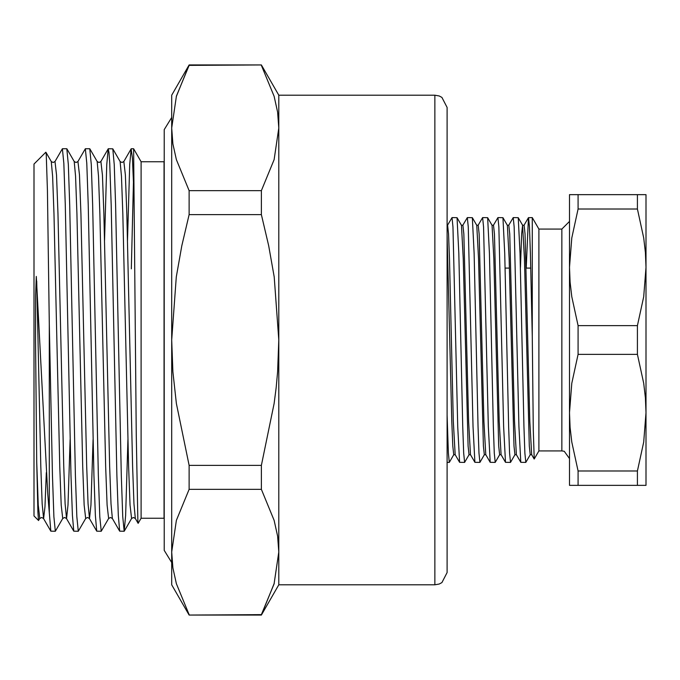 <?xml version="1.0" encoding="UTF-8"?>
<svg xmlns="http://www.w3.org/2000/svg" width="680" height="680" viewBox="0 0 680 680"><rect width="100%" height="100%" fill="white"/><g stroke="black" fill="none" stroke-linecap="round" stroke-linejoin="round"><path stroke-width="1.02" d="M578.068 470.985L578.068 485.35L569.5 485.35L569.5 412.675L570.078 427.465L571.761 442.111L578.068 470.985L637.432 470.985L643.739 442.077L646 412.675L645.422 397.885L643.739 383.24L637.432 354.365L637.432 325.635L578.068 325.635L578.068 354.365L571.761 383.274L569.5 412.675L569.5 267.325L570.078 282.115L571.761 296.76L578.068 325.635M578.068 194.65L578.068 209.015L571.761 237.924L569.5 267.325L569.5 194.65L646 194.65L646 267.325L645.422 252.535L643.739 237.889L637.432 209.015L637.432 194.65M578.068 485.35L637.432 485.35L637.432 470.985M646 450.16L646 412.675L646 485.35L637.432 485.35M578.068 354.365L637.432 354.365M578.068 209.015L637.432 209.015M637.432 325.635L643.739 296.726L646 267.325L646 229.84M646 412.675L646 267.325M538.9 450.925L561.85 450.925L561.85 229.075L538.9 229.075L538.9 450.925L534.225 459.025L533.332 430.142L532.279 336.345L532.279 217.6L528.445 217.668L526.252 267.376M532.279 336.345L530.434 253.453L529.473 226.916L528.521 217.6M561.85 229.075L569.5 221.425L569.5 267.325M569.5 412.675L569.5 458.575L564.213 451.299L561.85 450.925M530.808 268.09L526.269 268.09M509.439 268.09L505.138 268.09M520.421 267.376L521.619 233.988L522.571 225.25L524.101 225.25L525.062 233.988L529.839 421.141L531.667 454.682L534.183 459.025M507.271 225.25L508.802 225.25L509.762 233.988L514.539 421.141L516.366 454.682L520.795 462.332L518.959 426.547L514.173 226.916L513.221 217.6L508.759 225.25M492.014 225.25L493.502 225.25L494.462 233.988L499.239 421.141L501.067 454.682L505.495 462.332L503.659 426.547L498.873 226.916L497.921 217.6L493.459 225.25M476.714 225.25L478.202 225.25L479.162 233.988L483.939 421.141L485.767 454.682L490.195 462.332L488.359 426.547L483.573 226.916L482.621 217.6L478.159 225.25M461.414 225.25L462.901 225.25L463.862 233.988L468.639 421.141L470.466 454.682L474.895 462.332L473.059 426.547L468.273 226.916L467.321 217.6L462.859 225.25M447.1 225.25L447.601 225.25L448.562 233.988L449.514 258.859L453.339 421.141L455.166 454.682L459.595 462.332L457.759 426.547L452.973 226.916L452.021 217.6L447.559 225.25M452.021 217.6L457.037 217.668L458.873 253.453L462.697 426.547L463.649 453.084L464.61 462.4L459.595 462.332M467.321 217.6L472.337 217.668L474.173 253.453L477.998 426.547L478.95 453.084L479.91 462.4L474.895 462.332M482.621 217.6L487.637 217.668L489.473 253.453L493.298 426.547L494.25 453.084L495.21 462.4L490.195 462.332M497.921 217.6L502.937 217.668L504.772 253.453L508.598 426.547L509.55 453.084L510.51 462.4L505.495 462.332M513.221 217.6L518.236 217.668L520.072 253.453L523.898 426.547L524.85 453.084L525.81 462.4L520.795 462.332M447.1 235.28L451.809 421.141L452.769 446.012L453.721 454.75L455.209 454.75M457.037 217.668L461.456 225.318L463.284 258.859L468.069 446.012L469.021 454.75L470.509 454.75M472.337 217.668L476.756 225.318L478.584 258.859L483.369 446.012L484.321 454.75L485.809 454.75M487.637 217.668L492.056 225.318L493.884 258.859L498.669 446.012L499.621 454.75L501.109 454.75M502.937 217.668L507.356 225.318L509.184 258.859L513.969 446.012L514.921 454.75L516.409 454.75M522.571 225.25L524.484 258.859L529.269 446.012L530.221 454.75L531.709 454.75M525.81 462.4L530.264 454.75M510.51 462.4L514.964 454.75M495.21 462.4L499.664 454.75M479.91 462.4L484.364 454.75M464.61 462.4L469.064 454.75M447.1 415.166L448.35 453.084L449.31 462.4L453.764 454.75M141.1 518.245L141.1 161.755L133.594 148.75L136.263 434.579L137.862 521.288L138.159 523.337L141.1 518.245L164.05 518.245L164.05 161.755L141.1 161.755M36.677 462.026L38.224 505.027L39.78 518.525L38.505 520.379L37.901 512.329L36.677 462.026L35.555 340L35.615 295.579L36.286 276.445L47.736 494.207L50.813 531.156L55.327 531.25L53.89 516.689L52.453 475.235L49.3 324.394L49.3 512.737M176.332 96.398L189.15 65.331L261.35 64.983L189.15 64.983L176.341 96.373L171.7 127.993L172.89 143.913L176.35 159.656L189.15 190.663L189.15 214.659L261.35 214.659L261.35 190.663L189.15 190.663M261.35 190.663L274.159 159.621L278.8 127.993L277.61 112.081L274.15 96.339L261.35 65.331M261.35 465.341L189.15 465.341L189.15 489.337L261.35 489.337L261.35 465.341L274.125 403.478L276.139 387.702L277.61 371.79L278.8 340L274.193 276.964L268.676 245.701L261.35 214.659M189.15 214.659L181.823 245.701L176.307 276.964L171.7 340L172.89 371.79L176.375 403.478L189.15 465.341M274.168 583.601L261.35 614.669L189.15 615.017L171.7 584.8L171.7 552.007L172.89 567.919L176.35 583.661L189.15 614.669M278.8 584.8L278.8 95.2L434.86 95.2L434.86 584.8L278.8 584.8L261.35 615.017L274.159 583.627L278.8 552.007L277.61 536.087L274.15 520.344L261.35 489.337M189.15 489.337L176.341 520.379L171.7 552.007L171.7 95.2L189.15 64.983M447.1 470.05L447.1 340L447.1 572.56L441.898 582.573L439.187 584.01L434.86 584.8M434.86 95.2L439.187 95.99L441.898 97.427L447.1 107.44L447.1 340M38.573 520.523L34 515.95L34 164.05L45.849 152.201L46.206 154.258L47.387 190.57L49.3 324.394M104.576 240.405L106.803 164.534L108.188 148.844L100.895 161.475L99.025 162.52L97.155 161.475L98.541 176.196L99.909 213.69L105.647 466.31L107.075 505.027L108.63 518.525L101.227 531.25L99.79 516.689L98.353 475.235L92.616 204.765L91.247 164.534L89.752 148.75L85.349 148.75L77.945 161.475L76.075 162.52L74.205 161.475L75.591 176.196L76.959 213.69L82.697 466.31L84.124 505.027L85.68 518.525L78.276 531.25L76.84 516.689L75.403 475.235L69.666 204.765L68.297 164.534L66.802 148.75L62.398 148.75L54.995 161.475L53.125 162.52L51.255 161.475L52.64 176.196L54.009 213.69L59.747 466.31L61.174 505.027L62.73 518.525L55.327 531.25M127.525 240.405L129.752 164.534L131.138 148.844L132.396 158.261L133.594 186.269M108.188 148.844L108.995 152.354L109.735 163.31L111.171 204.765L116.909 475.235L118.278 515.465L119.663 531.156L124.177 531.25L122.74 516.689L121.303 475.235L115.566 204.765L114.197 164.534L112.812 148.844L108.298 148.75M85.349 148.75L86.785 163.31L88.222 204.765L93.959 475.235L95.328 515.465L96.713 531.156L101.227 531.25M62.398 148.75L63.835 163.31L65.272 204.765L71.009 475.235L72.377 515.465L73.763 531.156L78.276 531.25M127.899 439.594L125.672 515.465L124.177 531.25M133.45 181.976L131.299 268.855M36.677 281.078L40.766 466.31L42.134 503.804L43.639 518.627L44.973 506.787L46.325 472.625M54.995 161.475L56.55 174.972L57.978 213.69L63.716 466.31L65.084 503.804L66.589 518.627L68.025 505.027L70.15 439.594M77.945 161.475L79.501 174.972L80.928 213.69L86.666 466.31L88.034 503.804L89.539 518.627L90.975 505.027L93.1 439.594M100.895 161.475L102.451 174.972L103.878 213.69L109.616 466.31L110.984 503.804L112.37 518.525L110.5 517.48L108.63 518.525M131.138 148.844L123.845 161.475L125.4 174.972L126.829 213.69L132.566 466.31L133.934 503.804L135.32 518.525L138.1 523.337M123.845 161.475L121.975 162.52L120.105 161.475L121.49 176.196L122.859 213.69L128.596 466.31L130.024 505.027L131.58 518.525L124.287 531.156M524.059 225.25L528.445 217.668M522.656 225.318L518.236 217.668M538.9 229.075L532.279 217.6M447.1 462.4L449.31 462.4M278.8 95.2L261.35 64.983M261.35 615.017L189.15 615.017M119.663 531.156L112.37 518.525M96.713 531.156L89.42 518.525L87.55 517.48L85.68 518.525M73.763 531.156L66.47 518.525L64.6 517.48L62.73 518.525M50.813 531.156L43.52 518.525L41.65 517.48L39.78 518.525M135.32 518.525L133.45 517.48L131.58 518.525M51.255 161.475L45.917 152.235M74.205 161.475L66.912 148.844M97.155 161.475L89.862 148.844M120.105 161.475L112.812 148.844M133.594 148.75L131.249 148.75M171.7 117.462L164.203 129.625L164.203 550.375L171.7 562.538"/></g></svg>

